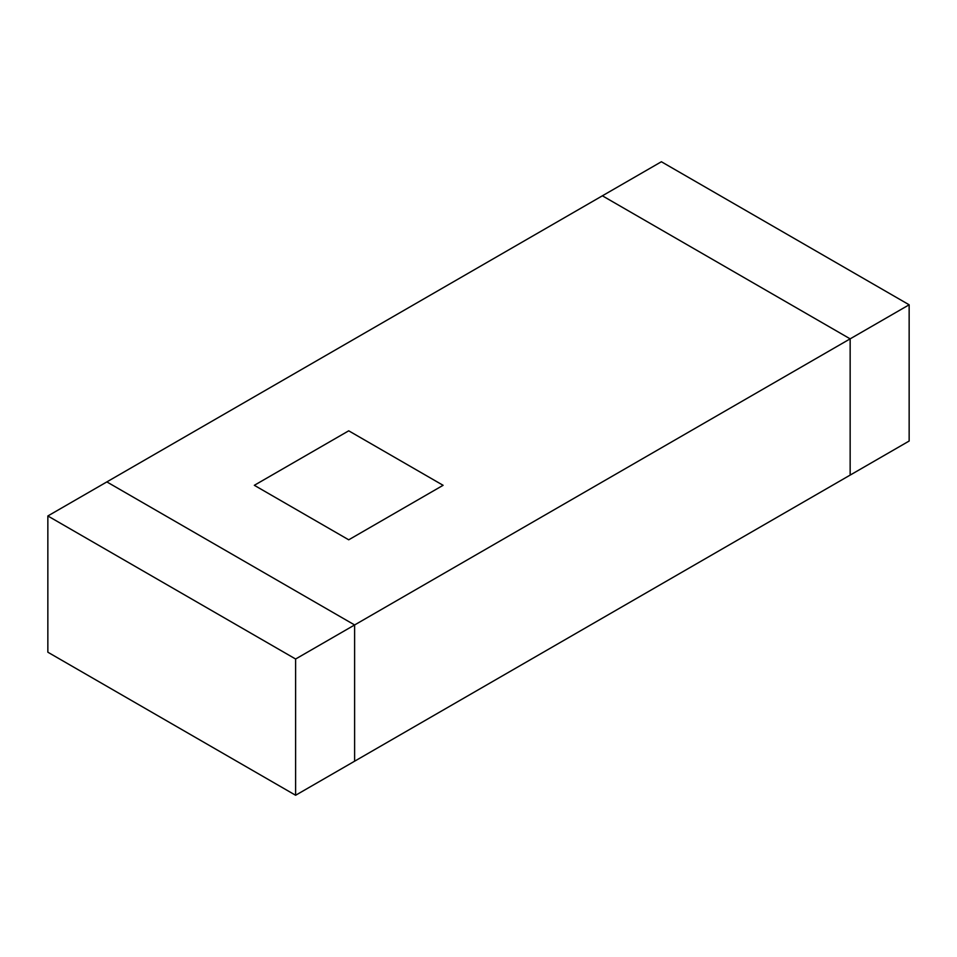 <?xml version="1.0" encoding="UTF-8"?>
<svg xmlns="http://www.w3.org/2000/svg" width="957" height="957" viewBox="0 0 957 957"><rect width="100%" height="100%" fill="white"/><g stroke="black" fill="none" stroke-linecap="round" stroke-linejoin="round"><path stroke-width="1.44" d="M295.617 659.014L295.617 795.255L354.616 761.198L354.616 624.957L295.617 659.014L47.85 515.967L106.849 481.909L354.616 624.957L850.151 338.85L602.384 195.802L106.849 481.909L354.616 624.957L354.616 761.198L909.15 441.033L909.15 304.793L661.383 161.745L602.384 195.802L850.151 338.85L850.151 475.091L850.151 338.85L909.15 304.793M348.719 430.817L254.323 485.307L348.719 539.808L443.103 485.307L348.719 430.817L254.323 485.307L348.719 539.808L443.103 485.307L348.719 430.817M295.617 795.255L47.85 652.207L47.85 515.967"/></g></svg>
